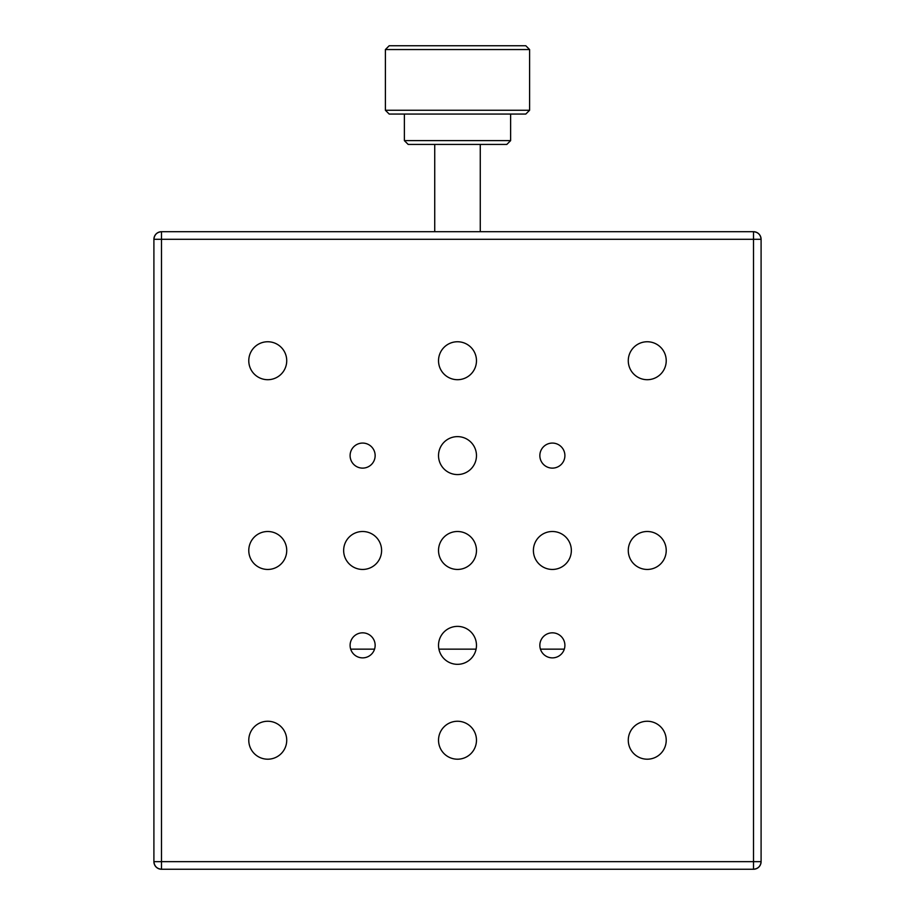<?xml version="1.0" encoding="UTF-8"?>
<svg xmlns="http://www.w3.org/2000/svg" width="915" height="915" viewBox="0 0 915 915"><rect width="100%" height="100%" fill="white"/><g stroke="black" fill="none" stroke-linecap="round" stroke-linejoin="round"><path stroke-width="1.37" d="M362.626 443.077A12.524 12.524 0 0 0 350.102 455.601A12.524 12.524 0 0 0 362.626 468.125A12.524 12.524 0 0 0 375.15 455.601A12.524 12.524 0 0 0 362.626 443.077M552.374 443.077A12.524 12.524 0 0 0 539.85 455.601A12.524 12.524 0 0 0 552.374 468.125A12.524 12.524 0 0 0 564.898 455.601A12.524 12.524 0 0 0 552.374 443.077M552.374 632.825A12.524 12.524 0 0 0 539.85 645.35A12.524 12.524 0 0 0 552.374 657.874A12.524 12.524 0 0 0 564.898 645.35A12.524 12.524 0 0 0 552.374 632.825M362.626 632.825A12.524 12.524 0 0 0 350.102 645.35A12.524 12.524 0 0 0 362.626 657.874A12.524 12.524 0 0 0 375.15 645.35A12.524 12.524 0 0 0 362.626 632.825M647.248 341.753A18.975 18.975 0 0 0 628.273 360.727A18.975 18.975 0 0 0 647.248 379.702A18.975 18.975 0 0 0 666.223 360.727A18.975 18.975 0 0 0 647.248 341.753M267.752 341.753A18.975 18.975 0 0 0 248.777 360.727A18.975 18.975 0 0 0 267.752 379.702A18.975 18.975 0 0 0 286.727 360.727A18.975 18.975 0 0 0 267.752 341.753M457.5 341.753A18.975 18.975 0 0 0 438.525 360.727A18.975 18.975 0 0 0 457.5 379.702A18.975 18.975 0 0 0 476.475 360.727A18.975 18.975 0 0 0 457.5 341.753M267.752 721.249A18.975 18.975 0 0 0 248.777 740.224A18.975 18.975 0 0 0 267.752 759.198A18.975 18.975 0 0 0 286.727 740.224A18.975 18.975 0 0 0 267.752 721.249M457.5 721.249A18.975 18.975 0 0 0 438.525 740.224A18.975 18.975 0 0 0 457.5 759.198A18.975 18.975 0 0 0 476.475 740.224A18.975 18.975 0 0 0 457.5 721.249M647.248 721.249A18.975 18.975 0 0 0 628.273 740.224A18.975 18.975 0 0 0 647.248 759.198A18.975 18.975 0 0 0 666.223 740.224A18.975 18.975 0 0 0 647.248 721.249M647.248 531.501A18.975 18.975 0 0 0 628.273 550.475A18.975 18.975 0 0 0 647.248 569.45A18.975 18.975 0 0 0 666.223 550.475A18.975 18.975 0 0 0 647.248 531.501M267.752 531.501A18.975 18.975 0 0 0 248.777 550.475A18.975 18.975 0 0 0 267.752 569.45A18.975 18.975 0 0 0 286.727 550.475A18.975 18.975 0 0 0 267.752 531.501M362.626 531.501A18.975 18.975 0 0 0 343.651 550.475A18.975 18.975 0 0 0 362.626 569.45A18.975 18.975 0 0 0 381.601 550.475A18.975 18.975 0 0 0 362.626 531.501M457.5 436.627A18.975 18.975 0 0 0 438.525 455.601A18.975 18.975 0 0 0 457.5 474.576A18.975 18.975 0 0 0 476.475 455.601A18.975 18.975 0 0 0 457.5 436.627M552.374 531.501A18.975 18.975 0 0 0 533.399 550.475A18.975 18.975 0 0 0 552.374 569.45A18.975 18.975 0 0 0 571.349 550.475A18.975 18.975 0 0 0 552.374 531.501M457.5 626.375A18.975 18.975 0 0 0 438.525 645.35A18.975 18.975 0 0 0 457.5 664.324A18.975 18.975 0 0 0 476.475 645.35A18.975 18.975 0 0 0 457.5 626.375M457.5 531.501A18.975 18.975 0 0 0 438.525 550.475A18.975 18.975 0 0 0 457.5 569.45A18.975 18.975 0 0 0 476.475 550.475A18.975 18.975 0 0 0 457.5 531.501M564.303 649.147L540.433 649.147M476.086 649.147L438.914 649.147M374.567 649.147L350.697 649.147M161.498 869.25A7.595 7.595 0 0 1 153.903 861.656A7.595 7.595 0 0 0 161.498 869.25C156.922 868.77 154.383 866.242 153.903 861.656L153.903 239.295C154.383 234.709 156.922 232.181 161.498 231.701L753.502 231.701C758.077 232.181 760.617 234.709 761.097 239.295L761.097 861.656C760.617 866.242 758.077 868.77 753.502 869.25L161.498 869.25L161.498 861.656L753.502 861.656L753.502 869.25A7.595 7.595 0 0 0 761.097 861.656A7.595 7.595 0 0 1 753.502 869.25M761.097 861.656L753.502 861.656L753.502 231.701A7.595 7.595 0 0 1 761.097 239.295L161.498 239.295L161.498 861.656L153.903 861.656M153.903 239.295A7.595 7.595 0 0 1 161.498 231.701L161.498 239.295L153.903 239.295A7.595 7.595 0 0 1 161.498 231.701M506.83 144.421L408.17 144.421L404.373 140.624L510.627 140.624L506.83 144.421M529.602 110.269L525.805 114.055L389.195 114.055L385.398 110.269L529.602 110.269L529.602 49.547L385.398 49.547L389.195 45.75L525.805 45.75L529.602 49.547M480.272 231.701L480.272 144.421M434.728 231.701L434.728 144.421M510.627 114.055L510.627 140.624M385.398 110.269L385.398 49.547M404.373 114.055L404.373 140.624"/></g></svg>
